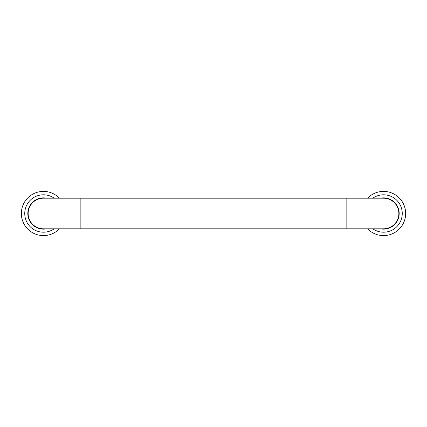 <?xml version="1.0" encoding="UTF-8"?>
<svg xmlns="http://www.w3.org/2000/svg" width="427" height="427" viewBox="0 0 427 427"><rect width="100%" height="100%" fill="white"/><g stroke="black" fill="none" stroke-linecap="round" stroke-linejoin="round"><path stroke-width="0.64" d="M80.863 228.803L80.863 198.197L43.458 198.197A15.303 15.303 0 0 0 28.15 213.5A15.303 15.303 0 0 0 43.458 228.803L383.542 228.803A15.303 15.303 0 0 0 398.85 213.5A15.303 15.303 0 0 0 383.542 198.197L346.137 198.197L346.137 228.803M46.698 198.197A15.644 15.644 0 0 0 27.814 213.5A15.644 15.644 0 0 0 46.698 228.803M54.208 198.197A18.703 18.703 0 0 0 24.75 213.5A18.703 18.703 0 0 0 54.208 228.803M59.406 198.197A22.108 22.108 0 0 0 21.35 213.5A22.108 22.108 0 0 0 59.406 228.803M380.302 228.803A15.644 15.644 0 0 0 399.186 213.5A15.644 15.644 0 0 0 380.302 198.197M372.792 228.803A18.703 18.703 0 0 0 402.25 213.5A18.703 18.703 0 0 0 372.792 198.197M367.594 228.803A22.108 22.108 0 0 0 405.65 213.5A22.108 22.108 0 0 0 367.594 198.197M80.863 198.197L346.137 198.197"/></g></svg>
